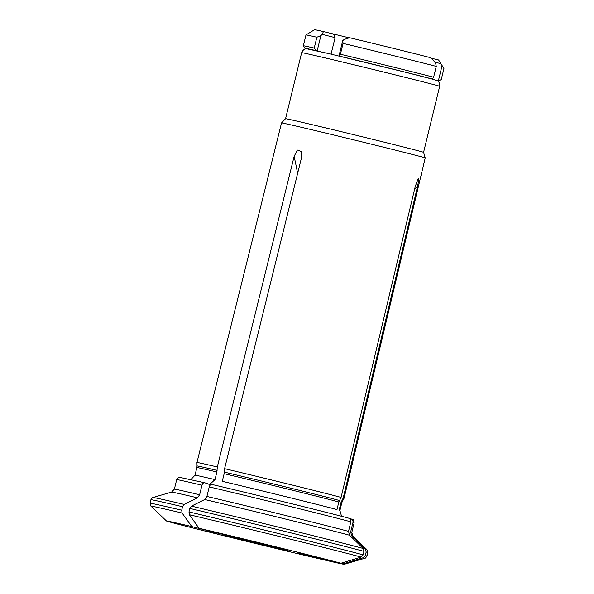 <?xml version="1.0" encoding="UTF-8"?>
<svg xmlns="http://www.w3.org/2000/svg" width="594" height="594" viewBox="0 0 594 594"><rect width="100%" height="100%" fill="white"/><g stroke="black" fill="none" stroke-linecap="round" stroke-linejoin="round"><path stroke-width="0.89" d="M285.848 550.282L276.225 548.002L285.848 550.282M216.654 533.212L207.031 530.932L216.654 533.212M270.166 545.804L260.551 543.525L270.166 545.804M277.086 548.151L287.548 550.475L278.007 547.943L223.114 534.771L277.086 548.151M365.325 555.494A111.605 0.973 13.7 0 1 366.929 556.058L367.783 552.576A111.605 0.973 -166.3 0 0 366.171 552.012L365.325 555.494L363.253 557.707L343.042 563.869A91.483 0.802 13.7 0 1 344.193 564.3A91.483 0.802 13.7 0 1 233.316 538.053L223.916 535.736A91.483 0.802 13.7 0 1 166.461 520.975A91.483 0.802 13.7 0 1 191.765 526.559L217.812 533.167A350.044 236.924 103.2 0 0 217.894 533.056M343.042 563.869L298.685 553.096M188.981 511.917A111.605 0.973 13.7 0 1 363.194 554.885L364.04 551.403A111.605 0.973 -166.3 0 0 189.835 508.427L188.981 511.917L189.36 514.731L199.035 528.266A91.483 0.802 13.7 0 1 340.911 563.261L303.252 554.165M199.035 528.266L226.722 535.32M225.081 534.882L217.812 533.167M423.574 152.346A71.02 0.616 13.7 0 0 423.574 152.339A71.02 0.616 13.7 0 0 382.284 141.691A71.02 0.616 13.7 0 0 307.974 123.693A71.02 0.616 13.7 0 0 285.573 118.696A71.02 0.616 13.7 0 1 285.573 118.696L281.541 122.913A73.938 0.646 13.7 0 1 281.541 122.913A73.938 0.646 13.7 0 1 304.863 128.118A73.938 0.646 13.7 0 1 382.224 146.852A73.938 0.646 13.7 0 1 425.207 157.937A73.938 0.646 13.7 0 1 425.207 157.945L344.037 498.321A75.69 0.661 13.7 0 0 343.206 498.017L417.434 186.895L418.562 181.289L418.295 178.393L415.303 186.286L341.075 497.408A75.69 0.661 13.7 0 0 224.584 468.673L301.396 158.182L301.7 151.93M281.541 122.921L196.963 462.466A75.69 0.661 13.7 0 1 196.963 462.466A75.69 0.661 13.7 0 1 217.315 466.966L294.119 156.474L297.275 150.022L301.633 151.619M341.55 516.268L339.917 510.506A74.577 0.653 13.7 0 0 339.107 510.209L340.963 502.583L343.206 498.017M366.171 552.012L365.355 549.101L351.745 535.87L350.646 531.986L352.977 522.43C353.192 520.619 352.472 519.394 350.802 518.777L349.309 518.421M352.977 522.43A91.313 0.794 13.7 0 1 354.135 522.854C353.126 517.738 352.91 520.181 350.957 518.822L350.802 518.777M224.584 468.673L224.146 473.685L222.282 481.311A74.577 0.653 13.7 0 1 336.976 509.6L338.832 501.975L341.075 497.408M211.961 484.444C210.714 484.355 209.808 485.172 209.237 486.894L206.912 496.45A91.313 0.794 13.7 0 1 348.515 531.378L350.846 521.829C351.069 520.01 350.341 518.785 348.671 518.168L348.767 518.191C334.927 514.285 256.408 494.913 211.939 484.444A88.268 0.772 13.7 0 1 348.671 518.168M363.224 548.492L349.614 535.261A93.347 0.817 -166.3 0 0 204.744 499.524L191.454 506.125A110.083 0.958 13.7 0 1 363.224 548.492L364.04 551.403M206.912 496.45L204.744 499.524M348.515 531.378L349.614 535.261M189.835 508.427L191.454 506.125M363.194 554.885L361.122 557.098L340.911 563.261M182.566 506.719A111.605 0.973 -166.3 0 0 150.913 499.71L150.067 503.192A111.605 0.973 13.7 0 1 181.712 510.201L182.566 506.719L184.185 504.41L197.475 497.817A93.347 0.817 -166.3 0 0 171.584 492.077L174.376 489.152A91.313 0.794 13.7 0 1 199.636 494.735L201.967 485.187C202.539 483.464 203.445 482.647 204.692 482.736L209.623 484.496L215.013 479.603L216.877 471.97L217.315 466.966M199.636 494.735L197.475 497.817M181.712 510.201L182.091 513.016L191.765 526.559M306.586 48.782A68.993 0.601 -166.3 0 1 304.841 48.225A68.993 0.601 -166.3 0 1 316.446 50.698L314.226 48.077A71.02 0.616 -166.3 0 0 303.348 45.768L305.992 34.92A71.02 0.616 13.7 0 1 305.999 34.92L314.575 29.7A63.922 0.557 13.7 0 1 323.403 31.564L349.227 37.83M349.569 37.719A63.922 0.557 13.7 0 1 430.947 57.796L434.622 61.843L435.721 63.647L436.263 66.387A71.02 0.616 13.7 0 0 343.065 43.392L342.716 40.704L344.075 39.508L349.569 37.719M431.348 58.227L438.617 59.979L443.933 68.577L441.29 79.418L438.892 80.903L436.456 80.309M305.999 34.92A71.02 0.616 13.7 0 1 316.869 37.229L320.901 35.573L322.267 34.37L323.403 31.564M303.348 45.768L304.841 48.225M314.226 48.077L316.869 37.229M437.095 80.598A68.993 0.601 -166.3 0 0 438.892 80.903M318.837 51.299L316.446 50.698M429.596 78.371L432.232 79.002L433.62 77.227A71.02 0.616 -166.3 0 0 340.421 54.24L343.065 43.392M433.62 77.227L436.263 66.387M432.232 79.002A68.993 0.601 -166.3 0 0 339.181 56.051L340.659 56.43M340.421 54.24L339.181 56.051M320.901 35.573L317.174 50.876M331.066 54.151L335.09 37.63L322.267 34.37M335.09 37.63L333.635 34.162M338.981 56.007L342.716 40.704M438.379 80.777L442.114 65.474M441.008 63.662L434.823 62.17M341.535 501.098A74.785 0.653 13.7 0 1 342.352 501.403L344.037 498.321M340.963 502.583A74.577 0.653 13.7 0 1 341.773 502.88L342.352 501.403M350.646 531.986A91.313 0.794 13.7 0 1 351.811 532.402L354.135 522.854M365.355 549.101A110.083 0.958 13.7 0 1 366.914 549.636L352.94 536.285A93.347 0.817 -166.3 0 0 351.745 535.87M363.253 557.707A110.083 0.958 13.7 0 1 364.813 558.271L344.193 564.3M224.383 472.119A74.785 0.653 13.7 0 1 339.404 500.49M224.146 473.685A74.577 0.653 13.7 0 1 338.832 501.975M209.237 486.894A91.313 0.794 13.7 0 1 350.846 521.829M189.36 514.731A110.083 0.958 13.7 0 1 361.122 557.098M196.963 462.474L197.045 465.978A74.785 0.653 13.7 0 1 217.114 470.403M197.045 465.978L196.874 467.56A74.577 0.653 13.7 0 1 216.877 471.97M196.874 467.56L195.01 475.185A74.577 0.653 13.7 0 1 215.013 479.603M174.376 489.152L176.708 479.596A91.313 0.794 13.7 0 1 201.967 485.187M171.584 492.077L153.037 497.497A110.083 0.958 13.7 0 1 184.185 504.41M166.461 520.975L150.928 506.133A110.083 0.958 13.7 0 1 182.091 513.016M324.072 57.655A71.02 0.616 13.7 0 1 398.537 75.698A71.02 0.616 13.7 0 1 439.671 86.308C440.08 84.162 439.456 82.41 437.793 81.044L433.464 79.403L404.254 71.941L328.564 53.564L306.704 48.782C307.388 48.782 303.645 48.017 301.663 52.666A71.02 0.616 13.7 0 1 324.072 57.655M297.616 173.455A350.044 236.924 103.2 0 0 294.119 156.474M414.575 189.352A350.044 341.595 105.9 0 1 417.434 186.895M339.917 510.506L341.773 502.88M352.94 536.285L351.811 532.402M367.783 552.576L366.914 549.636M366.929 556.058C365.711 557.9 365.006 558.635 364.813 558.271M195.01 475.185L190.912 479.551M176.708 479.596C178.2 477.576 179.076 476.804 179.343 477.286L204.663 482.729M150.913 499.71C152.131 497.876 152.844 497.133 153.037 497.497M150.067 503.192L150.928 506.133M425.207 157.937L423.574 152.339L439.671 86.308M285.566 118.696L301.663 52.666"/></g></svg>
